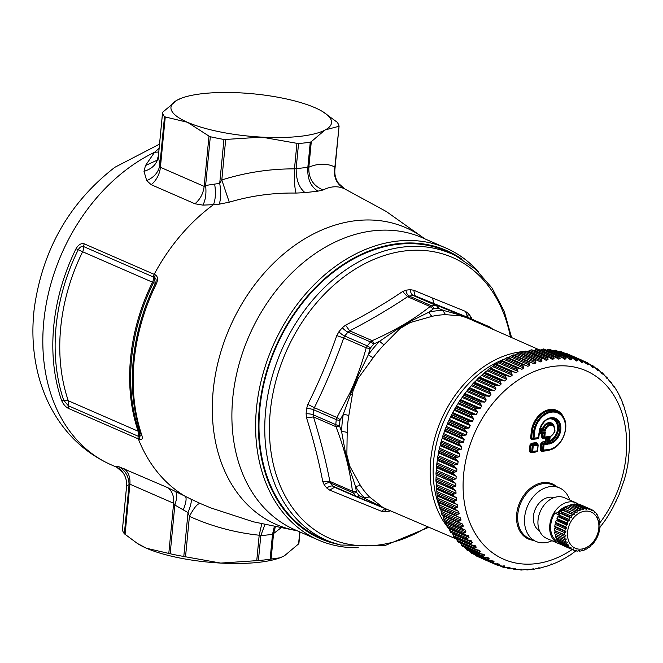 <?xml version="1.0" encoding="UTF-8"?>
<svg xmlns="http://www.w3.org/2000/svg" width="663" height="663" viewBox="0 0 663 663"><rect width="100%" height="100%" fill="white"/><g stroke="black" fill="none" stroke-linecap="round" stroke-linejoin="round"><path stroke-width="0.99" d="M220.713 563.078A80.662 21.274 5.5 0 0 279.985 557.798L270.114 559.199A88.726 23.396 -174.5 0 1 258.404 560.542L220.713 563.078A80.662 21.274 5.5 0 1 146.515 548.26L170.159 553.746A88.726 23.396 -174.5 0 0 183.792 556.472L220.713 563.078M137.357 543.445L138.55 544.182A80.662 21.274 5.5 0 0 146.515 548.26L137.357 543.445L124.337 533.765A88.726 23.396 -174.5 0 1 122.415 529.704L126.55 486.766M322.931 111.79L337.135 122.199A88.726 23.396 -174.5 0 1 339.066 126.268L325.45 129.824A80.662 21.274 -174.5 0 1 324.704 130.221L325.45 129.824A80.662 21.274 -174.5 0 0 322.931 111.79A80.662 21.274 -174.5 0 0 314.966 107.704A80.662 21.274 5.5 0 0 240.76 92.886A80.662 21.274 5.5 0 0 181.496 98.174L177.046 100.188L162.891 112.047M158.465 155.316L162.568 112.685A88.726 23.396 -174.5 0 0 164.499 116.754L187.53 122.307A80.662 21.274 5.5 0 1 177.046 100.188A80.662 21.274 -174.5 0 1 177.792 99.79A80.662 21.274 5.5 0 1 181.496 98.174M339.066 126.268L334.881 167.01C326.859 163.173 318.174 163.247 308.834 167.217L294.471 168.866C269.833 168.783 245.608 172.479 221.807 179.963L219.718 183.353L205.613 185.466L204.146 186.378L208.986 136.106L187.53 122.307A80.662 21.274 5.5 0 0 261.728 137.125L296.933 143.332L294.471 168.866C294.14 179.922 294.654 187.994 296.005 193.074C273.371 192.684 251.12 195.718 229.257 202.174L221.807 179.963L225.71 139.445L261.728 137.125A80.662 21.274 -174.5 0 0 324.704 130.221L311.295 141.683L308.834 167.217C308.411 178.289 313.168 185.872 323.121 189.966L317.892 191.159C310.458 186.436 307.118 178.388 307.872 167.001L310.267 142.18A88.726 23.396 -174.5 0 1 298.557 143.523L296.933 143.332M310.267 142.18L311.295 141.683M159.128 148.297L154.578 152.266L158.772 152.009M280.573 557.575L284.435 555.785L298.59 543.917L299.751 531.875M225.71 139.445L223.945 139.454A88.726 23.396 -174.5 0 1 210.312 136.735L208.986 136.106M140.457 432.616A8.064 4.119 161.2 0 0 139.164 431.671A170.391 127.81 -66.4 0 1 153.518 282.662L152.507 282.223A170.391 127.818 -66.4 0 0 138.153 431.232L139.164 431.671A8.064 6.042 -66.6 0 1 139.247 436.693L138.236 436.254A8.064 6.05 113.6 0 0 138.153 431.232L68.281 400.759A8.064 6.05 -66.4 0 1 68.364 405.773L138.236 436.254A4.036 3.025 -66.4 0 0 138.327 438.906A173.217 129.931 113.6 0 0 185.383 496.396C186.784 498.087 186.096 502.595 183.311 509.913L174.85 505.015L173.631 503.267L129.898 484.189L126.641 485.83C126.898 477.078 123.219 470.564 115.602 466.271L122.688 472.338C125.705 476.465 127.006 481.114 126.583 486.277L122.415 529.629M159.534 144.12L114.856 167.291C69.491 202.455 42.639 249.379 34.31 308.071C31.65 330.207 32.76 351.622 37.667 372.316C41.612 388.8 47.985 403.949 56.778 417.756C70.485 439.047 88.668 454.76 111.334 464.879A173.217 129.931 113.6 0 1 43.17 329.238A173.217 129.931 113.6 0 1 129.036 167.664A173.217 129.931 113.6 0 1 154.578 152.266L145.487 165.526L144.004 171.344C152.275 168.833 157.048 163.91 158.341 156.559L160.413 167.3L204.146 186.378C203.276 193.513 200.209 199.314 194.93 203.773L202.919 205.116C205.596 199.903 206.491 193.347 205.613 185.466L210.312 136.735M78.242 249.711C79.842 247.042 81.657 246.006 83.687 246.603A8.064 6.05 -66.4 0 1 82.626 251.749L76.054 248.683C78.499 244.581 81.251 242.981 84.3 243.868A4.036 3.025 113.6 0 0 83.687 246.603L153.567 277.076A8.064 6.05 -66.4 0 1 152.507 282.223L82.626 251.749A170.391 127.818 -66.4 0 0 68.281 400.759A8.064 4.119 -18.8 0 0 63.739 400.361A172.281 129.227 -66.4 0 1 78.242 249.711M68.364 405.773L63.739 400.361A4.036 2.064 -18.8 0 1 61.468 400.162C63.142 404.14 65.471 406.891 68.455 408.425L68.364 405.773M145.487 165.526L156.974 160.305L158.391 155.954L162.568 112.602M164.499 116.754L159.8 165.485C158.382 172.363 154.015 177.402 146.697 180.593L144.004 171.344M323.121 189.966C330.92 186.096 338.147 185.748 344.801 188.938C336.497 184.297 333.191 176.988 334.881 167.01L339.066 126.343M183.311 509.913L188.019 512.574L189.419 516.361L185.516 556.87M261.752 523.944L259.192 535.223L260.791 535.712L272.501 534.378L280.739 528.055M68.455 408.425L139.346 439.345L139.247 436.693L141.219 435.409M141.219 435.4L140.97 434.356C132.559 409.286 130.279 382.045 134.133 352.633A172.231 129.194 113.6 0 1 155.415 283.366L156.402 283.731C158.217 279.347 157.811 276.363 155.192 274.78L154.578 277.515A8.064 6.042 113.6 0 1 153.518 282.662L155.415 283.366C156.601 280.507 156.319 278.559 154.578 277.515L153.567 277.076A4.036 3.025 113.6 0 1 154.172 274.341L84.3 243.868M116.448 467.05L117.409 467.523M183.792 556.472L188.019 512.574C190.977 505.04 191.914 500.54 190.836 499.065L167.598 487.62L119.133 466.827C125.746 470.979 129.045 477.045 129.036 485.034L124.337 533.765M119.133 466.827L115.602 466.271M175.363 491.349C177.328 493.471 177.154 498.029 174.85 505.015L170.159 553.746M202.919 205.116L213.469 204.668C215.55 199.339 215.947 192.527 214.671 184.223M146.697 180.593L151.197 184.695L194.93 203.773M229.257 202.174L219.238 204.171C220.97 198.809 221.127 191.864 219.718 183.353L223.945 139.454M219.238 204.171L213.469 204.668A173.217 129.931 113.6 0 0 154.172 274.341L155.192 274.78M344.603 188.839L386.289 211.505L424.834 238.846M317.892 191.159L305.038 192.635C298.988 187.753 296.029 179.656 296.17 168.344L298.557 143.523M305.038 192.635L296.005 193.074M275.311 526.977L273.554 533.582L271.101 559.108M190.836 499.065L200.243 503.482C197.665 503.374 194.052 507.667 189.419 516.361C211.538 526.339 234.793 532.629 259.192 535.223L256.738 560.757M200.243 503.482L210.677 507.866L253.274 521.789L297.463 530.881M264.852 524.682L260.791 535.712L258.404 560.542M274.275 526.77L272.501 534.378L270.114 559.199M139.346 439.345C142.031 440.265 142.86 438.865 141.816 435.152L140.912 433.983M478.512 271.946A159.302 119.497 113.6 0 0 455.564 252.943A159.302 119.497 113.6 0 0 445.992 248.07A159.302 119.497 113.6 0 0 334.906 266.766A159.302 119.497 113.6 0 0 256.465 408.507A159.302 119.497 113.6 0 0 309.049 535.232A159.302 119.497 113.6 0 0 318.621 540.113A159.302 119.497 113.6 0 0 358.244 547.696M337.782 544.282A157.288 117.981 -66.4 0 1 311.204 533.98A157.288 117.981 -66.4 0 1 281.468 334.716A157.288 117.981 -66.4 0 1 455.862 255.263A157.288 117.981 -66.4 0 1 462.086 259.274M432.243 246.371A156.584 117.459 -66.4 0 1 450.343 253.067L455.738 255.769A156.261 117.218 -66.4 0 0 437.671 249.081A156.261 117.218 -66.4 0 0 276.852 362.089A156.261 117.218 -66.4 0 0 330.895 542.011L325.243 539.897A156.584 117.459 -66.4 0 1 271.092 359.611A156.584 117.459 -66.4 0 1 432.243 246.371M339.978 420.4A108.889 81.682 113.6 0 0 339.506 425.364A4.036 1.119 4.4 0 1 335.793 424.668A110.912 83.19 113.6 0 1 336.274 419.621A4.036 1.003 6.6 0 0 339.978 420.4L340.218 419.704L336.887 417.508L336.274 419.621L313.682 409.767A6.05 1.508 6.6 0 0 306.613 408.524L307.847 404.38L314.37 407.687L313.682 409.767A110.912 83.19 113.6 0 0 313.201 414.814L313.483 416.911L306.555 417.856L306.107 413.778A6.05 1.682 4.4 0 1 313.201 414.814L335.793 424.668L336 426.732L313.483 416.911C320.32 438.997 325.79 460.487 329.884 481.388L330.547 483.012A6.05 3.688 -37.1 0 0 324.157 484.736A115.395 86.555 113.6 0 0 326.859 488.101L329.66 490.106L334.558 487.264M324.157 484.736L322.74 481.471L329.884 481.388L352.401 491.208L353.139 492.866A110.912 83.19 113.6 0 0 355.733 496.098L390.316 510.742M373.659 344.172L374.239 343.732L372.2 340.658L370.576 341.967L347.984 332.122A6.05 1.558 41.1 0 1 342.299 327.737L345.539 325.168L349.683 330.837L347.984 332.122A110.912 83.19 113.6 0 0 344.702 336.025L343.691 337.973L366.208 347.793L367.294 345.879A4.036 0.92 38.9 0 1 370.435 348.009L370.095 348.672L366.208 347.793C361.7 364.451 356.164 379.692 349.6 393.532L336.887 417.508L314.37 407.687C325.525 385.046 335.296 361.807 343.691 337.973L336.779 335.602L338.884 331.807A6.05 1.376 38.9 0 0 344.702 336.025L367.294 345.879A110.912 83.19 113.6 0 1 370.576 341.967A4.036 1.036 41.1 0 1 373.659 344.172A108.889 81.682 113.6 0 0 370.435 348.009M437.837 308.27L438.458 308.378L437.663 305.676L435.947 305.411L413.356 295.557A6.05 3.705 85.1 0 1 410.314 289.698L413.729 290.245L415.146 295.855L413.356 295.557A110.912 83.19 113.6 0 0 409.204 296.038L407.563 296.726L430.08 306.546L431.795 305.883A4.036 2.42 81.9 0 1 433.759 308.743L433.212 308.975L430.08 306.546C414.043 319.334 394.75 330.704 372.2 340.658L349.683 330.837C370.36 320.063 389.653 308.693 407.563 296.726L402.64 291.513L405.988 290.195A6.05 3.63 81.9 0 0 409.204 296.038L431.795 305.883A110.912 83.19 113.6 0 1 435.947 305.411A4.036 2.47 85.1 0 1 437.837 308.27A108.889 81.682 113.6 0 0 433.759 308.743M467.796 317.378L490.264 327.174L492.659 329.221M472.479 320.055L470.813 316.69A115.395 86.555 113.6 0 0 468.119 313.326L465.55 311.419L467.672 317.32L434.116 303.629L432.433 297.994L465.55 311.419M389.297 510.319A6.05 3.63 -98.1 0 0 388.982 511.231L390.582 510.858M329.66 490.106L381.482 511.281L384.664 511.72A115.395 86.555 113.6 0 0 388.982 511.231M339.506 425.364L339.605 426.077L336 426.732C344.719 449.638 350.188 471.128 352.401 491.208L356.321 491.772L356.537 492.319A4.036 2.461 -37.1 0 1 353.139 492.866L330.547 483.012A110.912 83.19 113.6 0 0 333.141 486.244L357.059 497.084L359.595 495.858L359.089 495.493A4.036 2.503 -40.4 0 1 355.733 496.098L333.141 486.244A6.05 3.754 -40.4 0 0 326.859 488.101M322.74 481.471C318.804 460.81 313.408 439.61 306.555 417.856M307.847 404.38C318.953 382.079 328.599 359.155 336.779 335.602M345.539 325.168C365.984 314.643 385.012 303.43 402.64 291.513M413.729 290.245L432.433 297.994M381.482 511.281L385.037 508.587M491.714 328.798L490.189 327.141L437.663 305.676L415.146 295.855L434.116 303.629M374.239 343.732L379.659 341.221L398.811 328.135L399.963 328.575L384.15 344.644A6.05 1.774 44 0 1 379.659 341.221A106.76 80.082 -66.4 0 0 368.371 354.664L370.095 348.672M340.218 419.704L343.285 414.3L350.611 394.062L349.6 393.532M384.15 344.644A103.735 77.811 113.6 0 0 373.178 357.705A6.05 1.144 36.2 0 1 368.371 354.664L357.291 377.562L358.227 378.266L353.064 390.598L348.804 415.651A103.735 77.811 113.6 0 0 347.18 432.525A6.05 1.898 1.5 0 0 341.619 431.671L339.605 426.077M438.458 308.378L443.464 310.4L458.862 314.743L460.404 315.853L446.141 314.693A6.05 3.787 89.4 0 1 443.464 310.4A106.76 80.082 -66.4 0 0 429.176 312.041L433.212 308.975M359.595 495.858L385.593 508.712M381.581 507.046L388.021 509.756M356.321 491.772L355.65 486.824L348.763 466.122L349.766 466.213L360.813 486.12A6.05 3.588 -33 0 0 355.65 486.824A106.76 80.082 -66.4 0 0 364.567 497.946L369.482 496.927L382.75 507.344A103.751 77.82 113.6 0 0 386.057 508.911A103.751 77.82 113.6 0 0 386.413 509.068L456.65 539.152M347.18 432.525L346.865 454.81L349.774 466.222A103.751 77.82 113.6 0 1 346.865 454.818L345.746 454.279L348.763 466.122M348.804 415.651A6.05 1.276 9.4 0 0 343.285 414.3A106.76 80.082 -66.4 0 0 341.619 431.671L345.746 454.279M357.291 377.562L351.912 390.358L353.048 390.59A103.751 77.82 113.6 0 1 358.227 378.266L373.178 357.705M351.912 390.358L350.611 394.062L352.326 394.286M446.141 314.693A103.735 77.811 113.6 0 0 432.259 316.284A6.05 3.522 77.8 0 1 429.176 312.041L409.444 321.87L410.198 322.541L399.98 328.583M409.444 321.87L398.811 328.135M468.567 318.522L463.056 316.5M475.968 321.804L472.321 320.287M471.658 319.79L462.036 315.853L463.031 316.491L460.404 315.853M462.036 315.853L458.862 314.743M432.259 316.284L410.198 322.541A103.751 77.82 113.6 0 0 399.963 328.575M549.619 442.519L550.215 442.76L549.561 442.105L550.215 442.76L549.146 444.003L549.876 436.411A5.834 4.376 113.6 0 0 554.575 430.171A5.834 4.376 113.6 0 0 550.638 425.273A5.834 4.376 113.6 0 0 545.417 430.851L543.561 428.671L542.931 429.234A0.804 0.489 83.5 0 1 542.641 428.331L540.113 428.621M449.481 529.339A103.138 77.364 -66.4 0 1 447.666 527.151M447.061 526.381A103.138 77.364 -66.4 0 1 436.685 431.812A103.138 77.364 -66.4 0 1 524.143 351.473M526.563 351.324A103.138 77.364 -66.4 0 1 528.303 351.274M554.218 426.582A7.832 5.876 113.6 0 0 548.773 422.654A7.832 5.876 113.6 0 0 542.641 428.331L543.561 428.671A7.053 5.287 113.6 0 1 552.76 424.792L553.489 425.563A6.613 4.964 113.6 0 0 544.762 429.458L544.124 430.055L540.254 430.502L539.732 429.69L540.254 430.502L539.732 429.69L539.168 431.563L540.254 430.502L539.723 429.607M549.644 441.773L550.215 442.76A12.945 9.713 113.6 0 0 559.854 429.085A12.945 9.713 113.6 0 0 551.807 418.245C546.776 418.096 542.74 422.066 539.707 430.154L539.732 429.69M549.876 436.411L550.017 437.398L550.522 436.635L549.876 436.411L550.522 436.635M441.367 511.181A100.519 75.4 -66.4 0 1 440.514 509.259M439.66 507.212A100.519 75.4 -66.4 0 1 439.519 432.69A100.519 75.4 -66.4 0 1 505.305 358.749M508.248 357.73A100.519 75.4 -66.4 0 1 509.267 357.407M549.561 442.105L549.146 444.003A13.724 10.293 113.6 0 0 560.807 429.458A13.724 10.293 113.6 0 0 551.367 417.698A13.724 10.293 113.6 0 0 539.168 431.563L545.417 430.851L542.931 429.234L539.839 429.591M553.489 425.563L554.815 428.364C553.928 430.817 557.525 430.221 550.539 436.652L550.017 437.398M543.171 450.765L547.704 450.252A0.804 0.489 -96.5 0 0 548.144 449.655L542.549 450.102A0.804 0.497 -91.2 0 0 543.096 450.774A0.804 0.489 -96.5 0 0 543.527 450.185L544.066 444.6L548.21 444.127L548.939 436.544L547.82 437.953L547.381 442.536L548.21 444.127L546.693 443.356L543.776 443.688L543.088 444.508L544.066 444.6L543.776 443.688L542.201 441.972L540.826 443.613L545.4 442.553L546.088 441.732L547.381 442.536L546.693 443.356L545.4 442.553A0.804 0.489 83.5 0 1 545.11 441.641L542.201 441.972M533.607 438.84L538.132 438.326A0.804 0.804 0 0 0 538.878 437.597L538.132 438.326L539.052 432.699L545.284 431.986L543.619 432.715L544.166 433.395L545.284 431.986L544.795 437.016L543.817 436.934A0.804 0.497 -91.2 0 0 544.364 437.613A0.804 0.489 -96.5 0 0 544.795 437.016L548.939 436.544L547.273 437.273L547.82 437.953L542.558 438.226L541.472 436.876L541.812 433.337L539.276 433.627M539.856 433.154L543.685 432.715L539.848 433.146L539.16 433.967L539.848 433.146L539.052 432.699L539.16 433.967M538.091 445.08L537.544 444.409A0.804 0.638 -34.1 0 1 538.091 445.08L537.295 450.898L531.718 451.337A0.804 0.497 88.8 0 0 532.265 452.017A0.804 0.489 -96.5 0 0 532.696 451.428L533.234 445.843L532.256 445.751L531.718 451.337L529.372 451.279L530.458 452.638A0.804 0.489 -96.5 0 1 530.848 452.05M537.834 445.312L533.234 445.843L532.944 444.931L532.256 445.751L530.972 444.939L531.66 444.127L531.37 443.215L536.649 442.611L537.486 444.193L536.649 442.611M546.188 437.406A0.804 0.497 -91.2 0 1 546.445 437.986L546.088 441.732L545.11 441.641L545.467 437.895A0.804 0.489 -96.5 0 1 545.616 437.472M542.533 432.84A0.804 0.497 -91.2 0 1 542.79 433.42L541.812 433.337A0.804 0.489 -96.5 0 1 541.961 432.906M539.251 433.768L538.82 437.505M538.563 437.737L532.986 438.177A0.804 0.497 -91.2 0 0 533.533 438.848A0.804 0.489 -96.5 0 0 533.964 438.26L534.511 432.657A19.55 14.661 113.6 0 1 551.757 412.121A19.55 14.661 113.6 0 1 565.39 429.118A19.55 14.661 113.6 0 1 548.144 449.655M481.628 558.37L497.598 565.332L481.239 558.122M475.363 554.898L476.365 555.992A110.912 83.19 113.6 0 0 476.482 556.042L492.534 563.053L499.28 564.453L498.949 563.757M476.365 555.992L492.261 562.92A110.912 83.19 113.6 0 0 492.369 562.978L476.482 556.042L477.335 555.843M470.084 551.384L471.31 553.108A110.912 83.19 113.6 0 0 471.418 553.174L472.255 553.075L471.418 553.174L487.728 560.301L471.559 553.249M464.912 546.909L466.512 549.751A110.912 83.19 113.6 0 0 466.611 549.826L483.178 557.094L466.827 549.958M460.545 543.005L461.987 545.939A110.912 83.19 113.6 0 0 462.078 546.03L462.865 546.138M456.359 538.348L457.768 541.696A110.912 83.19 113.6 0 0 457.86 541.787L458.605 541.994M452.498 533.218L453.873 537.022A110.912 83.19 113.6 0 0 453.956 537.129L454.661 537.436M448.992 527.731L450.326 531.958A110.912 83.19 113.6 0 0 450.392 532.074L467.921 539.947L471.874 541M445.345 521.4L447.127 526.53A110.912 83.19 113.6 0 0 447.194 526.646L464.937 534.693L468.451 535.729M442.818 515.482L444.309 520.753A110.912 83.19 113.6 0 0 444.367 520.878L465.385 530.102M440.688 509.275L441.881 514.654A110.912 83.19 113.6 0 0 441.931 514.786L442.428 515.466L441.931 514.786L462.691 524.135M506.905 357.697L522.792 364.625L525.693 365.338L507.725 357.498L506.905 357.697A110.912 83.19 113.6 0 0 506.781 357.755L522.668 364.683L523.894 368.122L504.311 359.578L500.913 360.887A110.912 83.19 113.6 0 0 500.789 360.954L516.676 367.89L518.018 371.421L498.427 362.876L495.029 364.542A110.912 83.19 113.6 0 0 494.913 364.617L510.8 371.553L512.259 375.167L492.667 366.622L489.294 368.636A110.912 83.19 113.6 0 0 489.178 368.727L505.065 375.656L506.648 379.352L487.056 370.808L483.725 373.161A110.912 83.19 113.6 0 0 483.609 373.261L499.496 380.189L501.211 383.952L481.62 375.407L478.355 378.092A110.912 83.19 113.6 0 0 478.238 378.2L494.134 385.128L495.974 388.932L476.39 380.396L473.2 383.396A110.912 83.19 113.6 0 0 473.1 383.512L488.987 390.441L490.976 394.286L471.385 385.75L468.302 389.057A110.912 83.19 113.6 0 0 468.202 389.181L484.089 396.109L486.219 399.98L466.636 391.435L463.669 395.04A110.912 83.19 113.6 0 0 463.578 395.173L479.465 402.101L481.744 405.988L462.161 397.444L459.335 401.322A110.912 83.19 113.6 0 0 459.252 401.463L475.139 408.391L477.567 412.278L457.976 403.734L455.315 407.869A110.912 83.19 113.6 0 0 455.232 408.01L471.128 414.947L473.705 418.817L454.114 410.273L451.636 414.657A110.912 83.19 113.6 0 0 451.561 414.798L467.448 421.734L470.183 425.58L450.591 417.035L448.304 421.643A110.912 83.19 113.6 0 0 448.238 421.784L464.125 428.721L467.009 432.525L447.426 423.98L445.337 428.787A110.912 83.19 113.6 0 0 445.279 428.944L461.166 435.873L464.208 439.627L444.616 431.083L442.76 436.072A110.912 83.19 113.6 0 0 442.71 436.229L458.597 443.157L461.788 446.854L442.204 438.309L440.58 443.456A110.912 83.19 113.6 0 0 440.539 443.613L456.426 450.542L459.766 454.155L440.174 445.611L438.798 450.898A110.912 83.19 113.6 0 0 438.765 451.047L454.661 457.984L458.15 461.514L438.558 452.97L437.439 458.357A110.912 83.19 113.6 0 0 437.414 458.514L453.31 465.443L456.94 468.882L437.348 460.337L436.503 465.816A110.912 83.19 113.6 0 0 436.486 465.973L452.381 472.901L456.152 476.225L436.561 467.68L435.997 473.216A110.912 83.19 113.6 0 0 435.989 473.374L451.876 480.302L455.788 483.509L436.196 474.965L435.914 480.542A110.912 83.19 113.6 0 0 435.914 480.692L451.801 487.62L455.837 490.695L436.254 482.15L436.262 487.744A110.912 83.19 113.6 0 0 436.271 487.893L452.166 494.822L456.326 497.756L436.735 489.211L437.033 494.789A110.912 83.19 113.6 0 0 437.058 494.93L452.945 501.866L457.221 504.651L437.638 496.106L438.235 501.642A110.912 83.19 113.6 0 0 438.268 501.783L454.155 508.72L458.547 511.347L438.956 502.811L439.851 508.281A110.912 83.19 113.6 0 0 439.892 508.413L440.323 509.176L458.075 516.925M438.956 502.811L456.699 510.51M438.268 501.783L438.633 502.629M437.638 496.106L455.415 503.731M437.058 494.93L437.348 495.849M436.735 489.211L454.561 496.761M436.271 487.893L436.494 488.88M436.254 482.15L454.122 489.625M435.914 480.692L436.055 481.744M436.196 474.965L454.114 482.366M435.989 473.374L436.055 474.484M436.561 467.68L436.469 467.133L454.536 475.006M436.486 465.973L436.469 467.133M437.348 460.337L437.315 459.724L455.382 467.606M437.414 458.514L437.315 459.724M438.558 452.97L438.583 452.299L456.65 460.18M438.765 451.047L438.583 452.299M440.174 445.611L440.265 444.89L458.332 452.763M440.539 443.613L440.265 444.89M442.204 438.309L442.354 437.53L460.42 445.412M442.71 436.229L442.354 437.53M444.616 431.083L444.84 430.262L462.907 438.144M445.279 428.944L444.84 430.262M447.426 423.98L447.707 423.118L465.774 431M448.238 421.784L447.707 423.118M450.591 417.035L450.948 416.132L469.014 424.013M451.561 414.798L450.948 416.132M454.114 410.273L454.545 409.344L472.603 417.226M455.232 408.01L454.545 409.344M457.976 403.734L458.473 402.781L476.54 410.662M459.252 401.463L458.473 402.781M462.161 397.444L462.724 396.474L480.791 404.355M463.578 395.173L462.724 396.474M466.636 391.435L467.266 390.457L485.333 398.33M468.202 389.181L467.266 390.457M471.385 385.75L472.089 384.755L490.156 392.637M473.1 383.512L472.089 384.755M476.39 380.396L477.161 379.402L495.228 387.283M478.238 378.2L477.161 379.402M481.62 375.407L482.465 374.421L500.532 382.302M483.609 373.261L482.465 374.421M487.056 370.808L487.968 369.838L506.035 377.711M489.178 368.727L487.968 369.838M492.667 366.622L493.645 365.669L511.712 373.551M494.913 364.617L493.645 365.669M498.427 362.876L499.463 361.94L517.53 369.821M500.789 360.954L499.463 361.94M504.311 359.578L505.405 358.675L523.472 366.548M506.781 357.755L505.405 358.675M508.14 357.722L511.438 355.874L529.505 363.755L529.87 365.288L527.864 366.324M513.742 354.862L531.751 362.727L512.98 354.978A110.912 83.19 113.6 0 0 512.855 355.036L511.438 355.874M514.156 355.202L517.53 353.561L535.596 361.443L535.911 362.943L534.046 363.888M519.809 352.699L537.859 360.606L519.112 352.766A110.912 83.19 113.6 0 0 518.988 352.807L517.53 353.561M520.215 353.172L523.646 351.755L541.712 359.628L541.978 361.078L540.254 361.94M525.9 351.034L543.163 358.567L525.27 351.042A110.912 83.19 113.6 0 0 525.137 351.075L523.646 351.755M527.367 351.68L529.77 350.445L547.837 358.327L548.052 359.727L545.956 360.216L546.461 360.498M532.149 350.047L531.419 349.84A110.912 83.19 113.6 0 0 531.287 349.857L529.77 350.445M533.773 350.652L535.861 349.65L553.928 357.531L554.102 358.882L552.006 359.189L552.644 359.57M538.223 349.451L537.536 349.152A110.912 83.19 113.6 0 0 537.403 349.161L535.861 349.65M540.163 350.147L541.895 349.376L559.962 357.258L560.094 358.542L558.768 359.155L553.423 356.081A110.912 83.19 113.6 0 0 553.298 356.089L553.928 357.531M544.232 349.376L543.585 348.978A110.912 83.19 113.6 0 0 543.453 348.978L541.895 349.376M546.411 350.18L547.837 349.625L565.904 357.498L566.003 358.724L564.81 359.255L559.473 355.907A110.912 83.19 113.6 0 0 559.348 355.907L559.962 357.258M550.133 349.815L549.536 349.326A110.912 83.19 113.6 0 0 549.412 349.318L547.837 349.625M552.204 350.876L553.663 350.379L571.73 358.26L571.796 359.421L570.727 359.876L565.423 356.263A110.912 83.19 113.6 0 0 565.299 356.246L565.904 357.498M571.887 357.382L555.362 350.205A110.912 83.19 113.6 0 0 555.246 350.18L553.663 350.379M558.992 351.755L577.415 359.537L577.448 360.622L576.503 361.004L571.257 357.133A110.912 83.19 113.6 0 0 571.133 357.108L571.73 358.26M577.299 358.666L561.039 351.589A110.912 83.19 113.6 0 0 560.923 351.556L559.348 351.655M566.575 353.495L582.528 360.457L566.542 353.478L566.973 354.216L566.542 353.478A110.912 83.19 113.6 0 0 566.426 353.437L564.851 353.437M532.265 452.017L532.223 452.017A0.804 0.804 0 0 0 532.306 452.017L536.897 451.486A0.804 0.804 0 0 0 537.61 450.765L538.149 445.18A0.804 0.804 0 0 0 538.016 444.649L537.353 443.671M530.897 452.042L530.35 451.37L530.972 444.939L529.994 444.856L529.372 451.279M543.096 450.774L541.663 450.807A0.804 0.489 -96.5 0 0 541.29 451.395L540.204 450.036L540.826 443.613M541.729 450.807L540.204 450.036M542.997 437.638L541.472 436.876M533.533 438.848L532.099 438.881A0.804 0.489 -96.5 0 0 531.726 439.47L530.64 438.11L531.22 432.094L534.511 432.657M532.165 438.881L530.64 438.11M628.383 423.541L629.643 435.003L629.825 444.533L627.861 464.606M628.209 423.582L627.074 416.845M626.933 416.803L623.228 404.074M622.159 404.007L623.154 404.148M622.93 403.866L621.596 400.17M620.245 397.8L619.723 397.924L620.593 398.239M620.634 397.966L617.783 392.339M617.145 392.024L617.643 392.653M617.75 392.289L614.485 386.927M613.698 386.728L614.502 386.96L613.698 386.728L614.502 386.96L614.311 387.432M614.037 387.192L610.814 381.871M610.134 381.673L610.896 382.004L610.134 381.673L610.896 382.004L610.623 382.584M610.242 382.244L606.802 377.197M606.231 377.007L606.952 377.446L606.231 377.007L606.952 377.446L606.595 378.134M606.098 377.686L606.935 378.051L602.46 372.929M602.012 372.772L602.692 373.302L602.012 372.772L602.692 373.302L602.244 374.114M601.614 373.534L602.675 373.998L597.811 369.092M597.479 368.968L598.142 369.606L597.479 368.968L598.142 369.606L597.603 370.542M596.824 369.813L598.117 370.377L592.879 365.703M592.672 365.62L593.31 366.366L590.128 364.493M590.808 365.272L593.31 366.366L593.294 367.219L592.681 367.426M591.736 366.54L593.294 367.219L587.725 362.81M587.758 362.827L588.23 364.534L587.501 364.791M586.374 363.722L588.23 364.534L586.407 363.763L582.429 360.415A110.912 83.19 113.6 0 0 582.321 360.365L582.934 362.329L582.097 362.653L576.934 358.517A110.912 83.19 113.6 0 0 576.818 358.484L577.415 359.537M531.419 349.84L549.039 357.307L552.006 359.189M531.287 349.857L547.182 356.785L547.837 358.327M543.163 358.567L545.956 360.216M525.137 351.075L541.033 358.003L541.712 359.628M537.859 360.606L539.881 361.749M518.988 352.807L534.875 359.736L535.596 361.443M531.751 362.727L533.823 363.78M512.855 355.036L528.742 361.965L529.505 363.755M525.693 365.338L527.806 366.299M523.894 368.122L521.864 369.299L501.758 360.597M500.913 360.887L516.8 367.816L519.709 368.429M518.018 371.421L516.029 372.755L495.883 364.153M495.029 364.542L510.924 371.471L513.833 371.984M512.259 375.167L510.319 376.659L508.098 375.987L490.139 368.156M489.294 368.636L505.181 375.565L508.098 375.987M506.648 379.352L504.767 380.993L502.521 380.413L484.57 372.589M483.725 373.161L499.612 380.09L502.521 380.413M501.211 383.952L499.405 385.725L497.142 385.253L479.183 377.421M478.355 378.092L494.242 385.021L497.142 385.253M495.974 388.932L494.25 390.839L491.971 390.466L474.02 382.634M473.2 383.396L489.095 390.325L491.971 390.466M490.976 394.286L489.335 396.317L487.048 396.035L469.097 388.211M468.302 389.057L484.189 395.985L487.048 396.035M486.219 399.98L484.678 402.118L482.391 401.944L464.44 394.112M463.669 395.04L479.564 401.969L482.391 401.944M481.744 405.988L480.31 408.226L478.023 408.143L460.072 400.311M459.335 401.322L475.23 408.259L478.023 408.143M477.567 412.278L476.241 414.599L473.962 414.615L456.011 406.784M455.315 407.869L471.211 414.806L473.962 414.615M473.705 418.817L472.504 421.22L470.241 421.328L452.282 413.497M451.636 414.657L467.523 421.585L470.241 421.328M470.183 425.58L469.097 428.049L466.86 428.24L448.901 420.417M448.304 421.643L464.191 428.571L466.86 428.24M467.009 432.525L466.056 435.052L463.843 435.334L445.892 427.502M445.337 428.787L461.224 435.724L463.843 435.334M464.208 439.627L463.396 442.196L461.208 442.561L443.257 434.729M442.76 436.072L458.647 443L461.208 442.561M461.788 446.854L461.116 449.448L458.962 449.887L441.011 442.064M440.58 443.456L456.467 450.384L458.962 449.887M459.766 454.155L459.235 456.774L457.122 457.288L439.171 449.456M438.798 450.898L454.694 457.826L457.122 457.288M458.15 461.514L457.76 464.133L455.696 464.713L437.746 456.89M437.439 458.357L453.335 465.293L455.696 464.713M456.94 468.882L456.699 471.492L454.685 472.139L436.735 464.307M436.503 465.816L452.398 472.744L454.685 472.139M455.788 483.509L455.846 486.062L453.948 486.824L435.997 478.993M435.914 480.542L451.801 487.471L453.948 486.824M455.837 490.695L456.053 493.214L454.221 494.018L436.262 486.186M436.262 487.744L452.149 494.673L454.221 494.018M456.326 497.756L456.683 500.217L454.917 501.054L436.958 493.222M437.033 494.789L452.928 501.717L454.917 501.054M457.221 504.651L457.727 507.038L456.036 507.916L438.086 500.084M438.235 501.642L454.13 508.571L456.036 507.916M458.547 511.347L459.194 513.659L457.569 514.563L439.619 506.731M439.851 508.281L455.746 515.209L457.569 514.563M439.892 508.413L460.387 517.869M440.298 509.167L458.39 517.057M460.271 517.82L461.067 520.032L459.517 520.961L441.566 513.129M441.881 514.654L457.777 521.59L459.517 520.961M442.354 515.449L460.495 523.347M462.409 524.027L463.338 526.14L461.871 527.077L443.912 519.245M444.309 520.753L460.205 527.682L461.871 527.077M462.326 529.091L462.989 529.347M464.929 529.936L465.99 531.941L464.606 532.878L446.647 525.055M447.127 526.53L463.023 533.458L464.606 532.878M467.829 535.53L469.023 537.411L467.713 538.356L449.763 530.524M450.326 531.958L466.213 538.895L467.713 538.356M471.103 540.776L472.421 542.525L471.186 543.461L453.235 535.629M453.873 537.022L469.769 543.958L471.186 543.461M453.956 537.129L471.252 544.837L475.644 545.889L476.15 547.257L475.006 548.177L457.056 540.345M457.768 541.696L473.664 548.624L475.006 548.177M457.86 541.787L474.923 549.345L479.739 550.356L480.211 551.583L479.15 552.478L461.199 544.654M461.987 545.939L477.882 552.876L479.15 552.478M462.078 546.03L478.901 553.431L484.131 554.401L484.578 555.486L483.592 556.356L465.641 548.525M466.512 549.751L482.399 556.688L483.592 556.356M482.399 556.688A110.912 83.19 113.6 0 0 482.498 556.763L488.822 557.989L489.228 558.942L488.324 559.771L470.374 551.947M471.31 553.108L487.197 560.036L488.324 559.771M487.197 560.036A110.912 83.19 113.6 0 0 487.305 560.102L493.761 561.113L494.134 561.934L493.313 562.73L488.159 560.475M492.261 562.92L493.313 562.73M497.548 565.315L499.28 564.453L497.424 563.641M497.664 565.357L504.642 566.475L504.344 565.895M501.261 565.987L503.979 567.172L503.142 567.263L500.217 565.987L503.979 567.172L504.642 566.475L503.076 565.796M503.167 567.238L510.187 568.009L509.922 567.528M508.728 568.597L510.187 568.009L508.894 567.445M509.946 568.912L515.665 568.647M514.554 569.467L515.889 569.028L514.836 568.572M514.952 569.666L521.541 569.244M519.8 569.393L521.284 570.039L520.505 569.815L521.731 569.542L520.894 569.177M521.002 570.089L527.516 569.318M526.099 569.451L527.284 569.965L526.555 569.65L527.284 569.965L527.665 569.542L527.035 569.268M527.143 569.989L533.558 568.871M532.447 568.97L533.359 569.368L532.671 568.953L533.359 569.368L533.226 568.829M533.334 569.376L539.649 567.901M538.82 567.752L539.74 568L538.812 567.967M545.757 566.409L539.549 568.249M545.608 566.641L545.177 566.451M551.84 564.412L545.732 566.633M551.715 564.52L551.11 563.815M551.865 564.528L557.881 561.917M557.914 561.951L563.757 558.818M563.873 558.917L569.633 555.263M569.708 555.445L575.368 551.26M599.468 528.096L599.866 527.615L599.476 528.113M599.377 528.196L605.145 520.38M603.852 522.187L604.399 521.474M608.468 515.284L612.753 507.891L619.134 494.49L624.43 479.39M611.899 509.358L612.496 508.364M615.421 502.595L616.018 501.468M618.587 495.651L619.134 494.49M621.388 488.548L621.811 487.529M623.808 481.321L624.115 480.468M626.005 473.49L626.353 472.031M627.927 464.083L626.286 472.296M435.997 473.216L451.884 480.145L456.061 478.81L456.152 476.225M536.176 451.437L535.745 452.033L530.458 452.638M542.947 437.638A0.804 0.489 -96.5 0 0 542.558 438.226M537.444 438.276L537.013 438.865L531.726 439.47M551.972 540.71A29.238 21.929 -66.4 0 1 536.052 541.464A29.238 21.929 -66.4 0 1 534.295 540.569A29.238 21.929 -66.4 0 1 528.179 504.7A29.238 21.929 -66.4 0 1 559.431 487.86A29.238 21.929 -66.4 0 1 561.188 488.755A29.238 21.929 -66.4 0 1 569.708 500.043M539.508 530.806A18.15 13.616 -66.4 0 1 539.392 530.74A18.15 13.616 -66.4 0 1 535.298 509.143A18.15 13.616 -66.4 0 1 553.97 497.64M578.716 504.352A22.186 16.641 113.6 0 0 576.164 502.861L564.428 497.739A22.186 16.641 113.6 0 0 548.964 500.35A22.186 16.641 113.6 0 0 537.966 521.035A22.186 16.641 113.6 0 0 546.693 538.406L558.428 543.527A22.186 16.641 113.6 0 0 560.989 544.331M576.164 502.861A22.186 16.641 113.6 0 0 560.699 505.463A22.186 16.641 113.6 0 0 549.702 526.157A22.186 16.641 113.6 0 0 558.428 543.527M568.415 505.844A18.15 13.616 113.6 0 0 557.732 512.797L554.881 513.129A20.976 15.73 113.6 0 0 558.834 542.384M569.807 505.703A18.15 13.616 113.6 0 0 568.697 505.803M560.111 513.22L558.627 513.187A18.15 13.616 -66.4 0 1 566.882 506.872M558.627 513.187L557.732 512.797M585.288 549.047L585.935 549.32A22.186 16.641 113.6 0 0 587.567 548.409L588.396 547.248L589.051 547.406A22.186 16.641 113.6 0 0 590.576 546.163L591.214 544.978L591.935 544.878A22.186 16.641 113.6 0 0 593.302 543.362L594.487 541.845A22.186 16.641 113.6 0 0 595.656 540.105L596.634 538.397A22.186 16.641 113.6 0 0 597.554 536.483L598.291 534.651A22.186 16.641 113.6 0 0 598.938 532.638L599.402 530.748A22.186 16.641 113.6 0 0 599.758 528.693L599.94 526.803A22.186 16.641 113.6 0 0 599.974 524.789L599.493 524.292L599.874 522.958A22.186 16.641 113.6 0 0 599.601 521.052L598.996 520.778L599.203 519.344A22.186 16.641 113.6 0 0 598.631 517.604L597.951 517.306M596.31 514.223L597.114 514.579A22.186 16.641 113.6 0 1 597.968 516.087L597.943 517.579L598.631 517.604M594.106 511.637L595.092 512.068A22.186 16.641 113.6 0 1 596.203 513.295L596.369 514.795L597.114 514.579M591.379 509.607L592.631 510.154A22.186 16.641 113.6 0 1 593.957 511.065L594.338 512.532L595.092 512.068M591.098 509.375L581.169 505.04A22.186 16.641 113.6 0 0 581.053 504.991L591.205 509.424A22.186 16.641 113.6 0 1 591.321 509.474L591.902 510.858L592.631 510.154M591.205 509.424A22.186 16.641 113.6 0 0 589.83 508.911L579.669 504.485A22.186 16.641 113.6 0 1 581.053 504.991M576.147 504.427L576.611 503.955A22.186 16.641 113.6 0 1 578.219 504.137L588.379 508.562L589.15 509.83L589.83 508.911M588.379 508.562A22.186 16.641 113.6 0 0 586.763 508.38L576.611 503.955M572.824 504.933L573.396 504.145A22.186 16.641 113.6 0 1 575.078 503.955L585.23 508.38L586.183 509.491L586.763 508.38M585.23 508.38A22.186 16.641 113.6 0 0 583.548 508.579L573.396 504.145M569.558 506.176L570.139 505.065A22.186 16.641 113.6 0 1 571.829 504.502L583.1 509.839L583.548 508.579M581.981 508.927A22.186 16.641 113.6 0 0 580.291 509.491L570.139 505.065M578.749 510.178A22.186 16.641 113.6 0 0 577.108 511.098L576.992 512.565L566.484 507.982L566.956 506.673A22.186 16.641 113.6 0 1 568.589 505.753L580.001 510.875L580.291 509.491M566.956 506.673L577.108 511.098M554.881 513.129L558.926 514.886M564.81 536.549A22.186 16.641 113.6 0 0 565.083 538.455L554.931 534.03A22.186 16.641 113.6 0 1 554.658 532.124L564.81 536.549L565.895 535.53L555.387 530.947L554.658 532.124M565.083 538.455L554.931 534.03M555.321 535.729L565.473 540.163A22.186 16.641 113.6 0 0 566.045 541.903L555.892 537.469A22.186 16.641 113.6 0 1 555.321 535.729L555.884 534.453M566.393 539.036L565.473 540.163M556.87 537.9L556.555 538.986L566.708 543.42L567.445 542.235L566.045 541.903M566.708 543.42A22.186 16.641 113.6 0 0 567.569 544.928L557.409 540.502A22.186 16.641 113.6 0 1 556.555 538.986M558.437 540.95L558.329 541.779L568.481 546.213L569.011 545.019L567.569 544.928M568.481 546.213A22.186 16.641 113.6 0 0 569.592 547.439L559.439 543.014A22.186 16.641 113.6 0 1 558.329 541.779M560.558 543.503L560.567 544.008L570.727 548.442L571.05 547.282L569.592 547.439M570.727 548.442A22.186 16.641 113.6 0 0 572.045 549.354L561.893 544.92A22.186 16.641 113.6 0 1 560.567 544.008M563.185 545.483L573.362 550.033L573.487 548.956L572.045 549.354M573.362 550.033A22.186 16.641 113.6 0 0 573.47 550.083A22.186 16.641 113.6 0 0 574.854 550.597L576.23 549.983L576.304 550.936A22.186 16.641 113.6 0 0 577.921 551.127L579.197 550.323L579.454 551.127A22.186 16.641 113.6 0 0 581.128 550.928L582.288 549.975L582.702 550.58A22.186 16.641 113.6 0 0 584.385 550.017L585.388 548.939L585.935 549.32M575.177 550.447L576.304 550.936M578.559 550.729L579.454 551.127M581.957 550.249L582.702 550.58M565.481 507.676L575.633 512.101A22.186 16.641 113.6 0 0 574.1 513.344L563.948 508.911A22.186 16.641 113.6 0 1 565.481 507.676L566.484 507.982M576.992 512.565L575.633 512.101M574.1 513.344L574.175 514.836L563.666 510.253L563.948 508.911M562.597 510.195L572.749 514.621A22.186 16.641 113.6 0 0 571.373 516.137L561.221 511.712A22.186 16.641 113.6 0 1 562.597 510.195L563.666 510.253M574.175 514.836L572.749 514.621M571.373 516.137L571.655 517.629L561.147 513.046L561.221 511.712M560.036 513.228L570.188 517.662A22.186 16.641 113.6 0 0 569.02 519.402L558.868 514.977A22.186 16.641 113.6 0 1 560.036 513.228L561.147 513.046M571.655 517.629L570.188 517.662M569.02 519.402L569.5 520.836L559 516.253L558.868 514.977M557.898 516.684L568.05 521.11A22.186 16.641 113.6 0 0 567.122 523.024L556.97 518.59A22.186 16.641 113.6 0 1 557.898 516.684L559 516.253M569.5 520.836L568.05 521.11M567.122 523.024L567.801 524.35L557.293 519.767L556.97 518.59M556.24 520.422L566.393 524.856A22.186 16.641 113.6 0 0 565.746 526.87L555.586 522.436A22.186 16.641 113.6 0 1 556.24 520.422L557.293 519.767M567.801 524.35L566.393 524.856M565.746 526.87L566.608 528.055L556.108 523.472L555.586 522.436M577.307 514.331A19.766 14.826 -66.4 0 1 597.761 519.46A19.766 14.826 -66.4 0 1 589.067 545.914A19.766 14.826 113.6 0 1 568.614 540.793A19.766 14.826 113.6 0 1 577.307 514.331M555.461 527.242L554.774 526.381L564.926 530.814L565.97 531.825L555.461 527.242L554.591 528.278L564.743 532.704L565.97 531.825M556.108 523.472L555.122 524.334L565.274 528.759A22.186 16.641 113.6 0 0 564.926 530.814M555.122 524.334A22.186 16.641 113.6 0 0 554.774 526.381M566.608 528.055L565.274 528.759M555.387 530.947L564.702 534.718A22.186 16.641 -66.4 0 1 564.743 532.704M554.591 528.278A22.186 16.641 113.6 0 0 554.55 530.292M565.895 535.53L564.702 534.718M123.865 468.542C128.39 471.882 130.404 477.095 129.898 484.189L125.058 534.461M167.598 487.62A20.163 15.125 -66.4 0 1 173.631 503.267L168.792 553.53M165.253 117.036L160.413 167.3A20.163 15.125 113.6 0 1 151.197 184.695M334.923 169.256L339.05 126.393M298.914 543.37L300.007 531.991L298.905 543.287M76.054 248.683A173.217 129.931 113.6 0 0 61.468 400.162M156.402 283.731A173.151 129.882 113.6 0 0 141.816 435.152M424.668 238.771A161.913 121.453 113.6 0 0 292.897 246.702A161.913 121.453 113.6 0 0 212.326 411.524A161.913 121.453 113.6 0 0 297.297 530.806M445.992 248.07L422.281 237.727A159.302 119.497 113.6 0 0 311.187 256.424A159.302 119.497 113.6 0 0 232.216 405.018A159.302 119.497 113.6 0 0 294.911 529.77L318.621 540.113M340.442 544.986A156.261 117.218 -66.4 0 1 330.895 542.011L340.633 545.044L384.573 545.715L428.886 527.259M510.452 337.119A153.277 114.972 113.6 0 0 439.022 252.901A153.277 114.972 -66.4 0 0 279.14 369.904A153.277 114.972 -66.4 0 0 343.649 543.154A153.277 114.972 113.6 0 0 427.743 526.77M342.299 327.737A115.395 86.555 113.6 0 0 338.884 331.807M306.613 408.524A115.395 86.555 113.6 0 0 306.107 413.778M410.314 289.698A115.395 86.555 113.6 0 0 405.988 290.195M386.396 509.143A6.05 3.705 -94.9 0 0 384.664 511.72M468.119 313.326L467.854 317.403M470.125 318.389A6.05 3.688 142.9 0 1 470.813 316.69M356.984 497.043L334.624 487.288M356.537 492.319A108.889 81.682 113.6 0 0 359.089 495.493M492.41 329.105L492.103 328.558M390.292 510.725L357.183 497.134M360.813 486.12A103.735 77.811 113.6 0 0 369.482 496.927M553.423 356.081L469.363 318.87A103.751 77.82 113.6 0 0 469.014 318.721A103.751 77.82 113.6 0 0 463.031 316.491M549.768 440.671A11.735 8.801 113.6 0 0 557.508 426.574A11.735 8.801 113.6 0 0 547.713 419.231M549.66 441.765A12.514 9.381 113.6 0 0 558.511 428.762A12.514 9.381 113.6 0 0 551.276 418.262M537.536 450.84A0.804 0.738 -85.7 0 1 536.964 451.47M536.864 451.486L532.339 452.009M537.544 444.409L532.944 444.931L531.66 444.127L536.939 443.514L537.544 444.409M542.549 450.102L543.088 444.508L541.804 443.704L541.182 450.127L542.549 450.102M543.817 436.934L544.166 433.395L542.79 433.42L542.45 436.958L543.817 436.934M538.804 437.679A0.804 0.738 -85.7 0 1 538.232 438.309M532.986 438.177L533.533 432.574A20.329 15.249 113.6 0 1 544.663 413.72A20.329 15.249 113.6 0 1 561.569 414.839L560.84 414.068A20.76 15.572 113.6 0 0 543.569 412.925A20.76 15.572 113.6 0 0 532.198 432.185L531.618 438.202L532.986 438.177M613.665 386.595L614.502 386.96M609.803 381.523L610.896 382.004M605.584 376.849L606.952 377.446M601.026 372.573L602.692 373.302M596.103 368.711L598.142 369.606M583.515 360.962L587.609 362.752M585.106 362.23L588.23 363.597M566.426 353.437L582.321 360.365M578.807 359.52L582.918 361.318M582.934 362.329L580.73 361.368M560.923 351.556L576.818 358.484M577.448 360.622L574.788 359.462M555.246 350.18L571.133 357.108M571.796 359.421L568.489 357.979M549.536 349.326L565.423 356.263M549.412 349.318L565.299 356.246M566.003 358.724L561.561 356.785M543.585 348.978L559.473 355.907M543.453 348.978L559.348 355.907M560.094 358.542L540.502 350.006M537.403 349.161L553.298 356.089M554.102 358.882L534.511 350.337M548.052 359.727L528.461 351.183M541.978 361.078L522.386 352.542M535.911 362.943L516.32 354.398M531.071 362.429L513.8 354.896M529.87 365.288L510.286 356.744M525.519 365.263L507.734 357.506M502.198 360.722L521.864 369.299M496.363 364.178L516.029 372.755M490.653 368.081L510.319 376.659M485.101 372.415L504.767 380.993M479.739 377.148L499.405 385.725M474.592 382.261L494.25 390.839M469.669 387.739L489.335 396.317M465.02 393.54L484.678 402.118M460.644 399.648L480.31 408.226M456.575 406.021L476.241 414.599M452.837 412.643L472.504 421.22M449.439 419.472L469.097 428.049M446.398 426.475L466.056 435.052M443.729 433.619L463.396 442.196M441.45 440.87L461.116 449.448M439.569 448.196L459.235 456.774M438.094 455.556L457.76 464.133M437.033 462.915L456.699 471.492M436.179 477.493L455.846 486.062M436.387 484.636L456.053 493.214M437.016 491.639L456.683 500.217M438.061 498.46L457.727 507.038M439.528 505.082L459.194 513.659M441.401 511.455L461.067 520.032M443.671 517.563L463.338 526.14M446.332 523.364L465.99 531.941M449.365 528.834L469.023 537.411M452.754 533.947L472.421 542.525M456.484 538.679L476.15 547.257M475.852 549.685L480.211 551.583M481.313 554.061L484.578 555.486M486.576 557.782L489.228 558.942M491.938 560.973L494.134 561.934M498.543 565.199L495.128 563.707M509.598 568.639L507.394 567.677M515.375 569.6L513.568 568.813M436.395 470.241L456.061 478.81M454.105 479.523L436.155 471.691M536.649 451.52L535.745 452.033M529.994 444.856L531.37 443.215M546.387 450.401A0.804 0.489 -96.5 0 0 546.246 450.823L541.29 451.395M537.908 438.351L537.013 438.865M546.246 450.823A21.539 16.161 113.6 0 0 551.052 449.473M564.312 419.066A21.539 16.161 113.6 0 0 546.221 410.48A21.539 16.161 113.6 0 0 531.22 432.094M599.866 522.875A102.84 77.14 113.6 0 0 626.121 455.688A102.84 77.14 113.6 0 0 554.384 366.249A102.84 77.14 113.6 0 0 463.644 474.302A102.84 77.14 113.6 0 0 572.169 549.519M556.845 486.733A30.042 22.534 113.6 0 0 554.218 484.844A30.042 22.534 113.6 0 0 520.911 500.018A30.042 22.534 113.6 0 0 526.588 538.083A30.042 22.534 113.6 0 0 533.475 540.337M559.431 487.86L552.586 484.877A29.238 21.929 113.6 0 0 521.333 501.717A29.238 21.929 113.6 0 0 527.45 537.585A29.238 21.929 113.6 0 0 529.207 538.48L536.052 541.464M344.644 188.864L338.627 183.452C335.71 179.35 334.467 174.775 334.89 169.728M111.334 464.879L117.459 467.556M511.596 337.624L504.153 311.121L492.029 288.032L475.669 269.319L455.738 255.769M490.264 327.174L468.012 317.602M385.534 508.687L386.057 508.911M468.492 318.489L469.014 318.721M549.586 442.544L550.091 437.273M561.569 414.839C571.862 424.328 562 449.547 547.746 450.243L543.138 450.774A0.804 0.804 0 0 1 543.055 450.782L541.663 450.807M538.165 438.326L533.574 438.848A0.804 0.804 0 0 1 533.491 438.856L532.099 438.881M617.104 391.941L617.568 392.14M613.59 386.446L614.261 386.744M609.703 381.316L610.606 381.706M605.435 376.551L606.612 377.065M600.777 372.158L602.294 372.821M595.697 368.147L597.686 369.018M583.498 360.954L587.658 362.769M561.171 351.63L577.224 358.633M555.586 350.271L571.813 357.349M549.842 349.409L566.335 356.595M543.975 349.053L560.658 356.321M538.008 349.202L554.881 356.561M531.975 349.865L549.039 357.307M444.798 521.45L462.227 529.049M447.624 527.135L464.829 534.643M450.807 532.48L467.813 539.897M454.329 537.461L471.144 544.787M458.191 542.044L474.824 549.295M462.368 546.221L478.819 553.398M506.731 567.752L508.886 568.697M513.121 568.904L514.778 569.625M519.502 569.476L520.786 570.039M525.892 569.509L526.894 569.948M532.306 569.011L533.06 569.343M538.729 567.992L539.259 568.224M621.952 400.891L620.701 398.065M509.01 568.73L510.046 568.937M575.393 551.541L576.238 550.912M605.046 520.53L608.617 515.043M624.331 479.739L626.046 473.324M563.318 545.657L573.47 550.083"/></g></svg>
